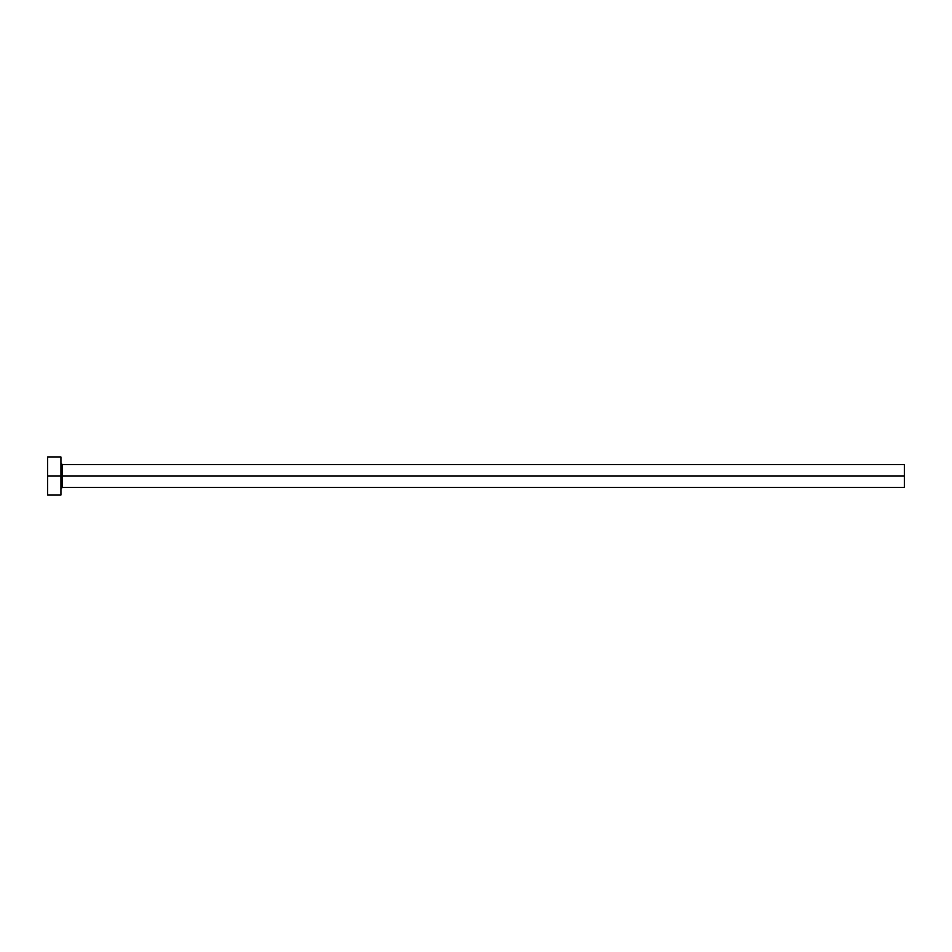 <?xml version="1.0" encoding="UTF-8"?>
<svg xmlns="http://www.w3.org/2000/svg" width="952" height="952" viewBox="0 0 952 952"><rect width="100%" height="100%" fill="white"/><g stroke="black" fill="none" stroke-linecap="round" stroke-linejoin="round"><path stroke-width="1.43" d="M47.6 495.04L47.6 456.96L47.6 476L904.4 476L904.4 487.424L904.4 476L62.261 476L62.261 464.576L62.261 476L47.6 476L47.6 495.04L60.928 495.04L60.928 456.96L60.928 495.04M60.928 488.757L62.261 487.424L62.261 476L62.261 487.424L904.4 487.424M904.4 476L904.4 464.576L904.4 476M904.4 464.576L62.261 464.576L60.928 463.243M47.6 456.96L60.928 456.96"/></g></svg>
